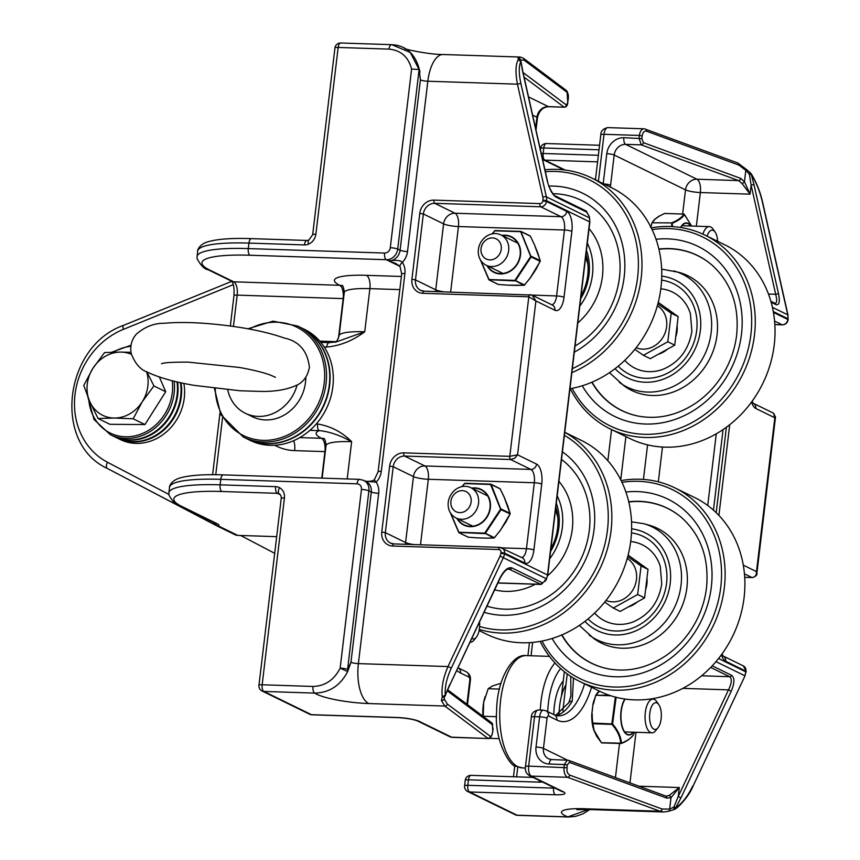 <?xml version="1.0" encoding="UTF-8"?>
<svg xmlns="http://www.w3.org/2000/svg" width="860" height="860" viewBox="0 0 860 860"><rect width="100%" height="100%" fill="white"/><g stroke="black" fill="none" stroke-linecap="round" stroke-linejoin="round"><path stroke-width="1.29" d="M492.457 237.919A11.234 9.912 116.1 0 1 499.241 254.689A11.234 9.912 116.1 0 1 481.75 254.119A11.234 9.912 116.1 0 1 492.457 237.919M495.489 233.587A16.856 14.867 -63.9 0 0 479.02 246.498A16.856 14.867 -63.9 0 0 486.126 265.213A16.856 14.867 -63.9 0 0 506.884 256.602A16.856 14.867 -63.9 0 0 500.928 234.93A16.856 14.867 -63.9 0 0 495.489 233.587M462.325 490.651A11.234 9.912 116.1 0 1 469.108 507.421A11.234 9.912 116.1 0 1 451.618 506.852A11.234 9.912 116.1 0 1 462.325 490.651M465.357 486.319A16.856 14.867 -63.9 0 0 448.888 499.23A16.856 14.867 -63.9 0 0 455.993 517.946A16.856 14.867 -63.9 0 0 476.752 509.335A16.856 14.867 -63.9 0 0 470.796 487.663A16.856 14.867 -63.9 0 0 465.357 486.319M470.226 642.259L469.979 642.248A16.856 7.385 91.9 0 0 470.226 642.259A16.856 7.385 91.9 0 0 474 640.098L476.343 637.196A13.405 5.869 -88.1 0 1 471.796 638.378M479.536 621.963A13.405 5.869 -88.1 0 1 476.343 637.196M555.861 506.959A50.923 44.924 116.1 0 1 557.592 527.986A50.923 44.924 116.1 0 1 550.873 548.744M556.312 503.121A53.621 47.3 116.1 0 1 558.871 527.513A53.621 47.3 116.1 0 1 550.54 551.539M564.751 432.376A107.865 95.159 116.1 0 1 611.041 530.781A107.865 95.159 116.1 0 1 479.289 629.445M564.396 435.353A105.178 92.772 116.1 0 1 607.472 530.147A105.178 92.772 116.1 0 1 479.611 626.51M564.762 432.29L581.274 440.363A107.865 95.159 116.1 0 1 630.821 540.456A107.865 95.159 116.1 0 1 486.523 634.186L479.084 630.552M585.993 254.227A50.923 44.924 116.1 0 1 587.724 275.254A50.923 44.924 116.1 0 1 581.016 296.012M586.455 250.389A53.621 47.3 116.1 0 1 589.003 274.781A53.621 47.3 116.1 0 1 580.683 298.807M544.928 169.775A107.865 95.159 116.1 0 1 591.626 177.955A107.865 95.159 116.1 0 1 641.173 278.049A107.865 95.159 116.1 0 1 571.868 372.66M545.358 171.71A105.178 92.772 116.1 0 1 637.615 277.414A105.178 92.772 116.1 0 1 572.351 368.65M591.626 177.955L611.406 187.63A107.865 95.159 116.1 0 1 660.953 287.724A107.865 95.159 116.1 0 1 569.954 388.731M378.11 471.807L374.487 479.428A5.622 0.914 44 0 0 376.142 482.18A16.856 14.867 -63.9 0 0 381.313 471.312L404.899 273.523A5.622 0.978 -173.2 0 0 401.695 274.017L378.11 471.807A5.622 0.978 6.8 0 1 381.313 471.312M404.899 273.523A16.856 14.867 -63.9 0 0 402.351 262.407A5.622 2.365 145.6 0 0 400.094 266.74L401.695 274.017M365.135 481.138L376.142 482.18A16.856 14.867 -63.9 0 1 378.69 493.296A5.622 0.978 -173.2 0 1 371.262 491.963L350.955 662.286L347.58 669.467A5.622 3.666 26.7 0 1 347.655 671.606L340.162 668.134C334.11 679.991 325.058 686.087 312.997 686.452L262.16 684.775A5.622 2.462 91.9 0 0 263.88 691.44L314.717 693.106A5.622 2.462 -88.1 0 1 312.997 686.452M312.675 234.758A5.622 0.978 6.8 0 1 312.675 234.748A5.622 0.978 6.8 0 1 315.878 234.253L338.152 47.45L389 49.117C400.857 50.245 408.392 56.889 411.596 69.069L419.121 69.488L420.4 79.905L400.094 250.217A5.622 0.978 -173.2 0 0 407.522 251.55A16.856 14.867 -63.9 0 1 402.351 262.407C400.814 260.365 396.267 259.86 388.688 260.881L395.772 263.461L399.932 266.363M368.714 703.544A39.323 6.815 -173.2 0 1 314.717 693.106C329.358 692.741 340.334 685.581 347.655 671.606L350.955 662.286A5.622 0.978 6.8 0 0 358.383 663.608A33.712 14.76 91.9 0 0 368.714 703.544L444.835 706.049A2.247 2.118 -53.1 0 0 447.254 703.996L444.179 698.9A2.247 1.795 160.8 0 1 441.406 700.588L444.835 706.049L487.932 738.364A2.247 2.118 -53.1 0 0 490.34 736.311L447.254 703.996M389 49.117A5.622 2.462 -88.1 0 1 391.558 44.666A5.622 2.462 -88.1 0 1 391.612 44.677M419.766 70.853L410.274 52.46L392.031 44.795M411.596 69.069L390.289 247.734A5.622 4.956 116.1 0 1 384.581 253.055L248.293 248.583L248.938 243.09A5.622 2.462 -88.1 0 1 251.507 238.639L307.031 240.456L308.783 240.123L312.675 234.748L334.948 47.945A5.622 0.978 -173.2 0 1 338.152 47.45A5.622 2.462 91.9 0 1 340.71 43L391.558 44.666C406.447 45.397 415.885 54.341 419.873 71.509L419.949 72.315M284.434 497.972A5.622 0.978 -173.2 0 0 281.231 498.477L258.957 685.28A5.622 0.978 6.8 0 1 262.16 684.775L284.434 497.972C284.8 493.264 283.155 489.824 279.5 487.663A11.234 9.912 -63.9 0 0 275.641 486.652A5.622 2.462 91.9 0 0 277.371 493.317L280.392 494.79M276.673 536.662L237.704 535.382L218.494 525.987A5.622 5.386 -119.3 0 1 214.269 522.762M524.095 77.153L564.031 107.102A2.247 2.118 -53.1 0 0 566.439 105.038L523.041 72.498M535.995 130.064L537.457 117.734C539.112 110.725 542.896 107.048 548.809 106.704A5.622 2.462 -88.1 0 1 548.336 106.586L564.396 107.21C566.288 107.21 567.428 105.651 567.826 102.544L566.439 105.038M523.235 58.136L520.257 57.039L518.053 57.76A2.247 2.107 55 0 1 520.343 60.103L524.03 60.071A2.247 2.118 126.9 0 0 523.235 58.136L566.321 90.45A2.247 2.118 126.9 0 1 567.127 92.385L567.74 102.426M520.956 83.871A2.698 0.849 167.3 0 0 517.44 84.172L542.843 197.123A2.698 0.849 -12.7 0 1 546.358 196.832L520.956 83.871C518.741 73.541 518.698 66.112 520.837 61.587A2.247 1.107 -7.7 0 1 521.085 61.995L519.806 59.845A2.247 1.967 123.6 0 0 518.258 59.641L520.837 61.587L522.74 71.864A2.247 0.71 -12.7 0 1 522.955 72.079L521.085 61.995M522.74 71.864L547.272 180.955A2.247 0.71 -12.7 0 1 547.487 181.18L522.955 72.079M547.272 180.955C549.443 189.211 552.346 194.586 555.979 197.08L586.885 212.194L589.068 216.225A2.247 0.71 -12.7 0 1 589.272 216.44L585.896 210.883L554.99 195.779C555.184 197.445 548.594 188.372 547.487 181.18M589.068 216.225L589.444 217.892A11.234 9.912 116.1 0 1 589.627 221.783L547.519 574.899A11.234 9.912 116.1 0 1 546.412 578.759L545.874 580.511L544.799 580.016M545.638 580.392L542.681 582.951A2.247 1.978 116.1 0 1 540.617 584.305L545.874 580.511L547.734 575.103L589.842 221.987L589.272 216.44M542.681 582.951L511.775 567.837C507.938 566.944 503.992 570.352 499.918 578.092L500.154 578.21C503.401 572.255 506.25 569.169 508.69 568.954L540.617 584.305L497.94 582.908M499.918 578.092L449.898 684.85L500.154 578.21M449.662 684.721L445.286 695.224L449.898 684.85M451.285 668.112L503.326 557.699L500.036 556.14L447.995 666.554L451.285 668.112C446.619 678.336 444.62 687.366 445.286 695.224L442.298 696.643A2.247 1.677 47.6 0 0 444.555 696.75A2.247 1.677 47.6 0 0 444.566 696.74A2.247 1.677 47.6 0 0 444.598 696.707M518.053 57.76L518.258 59.641C515.559 64.446 515.28 72.627 517.44 84.172L427.829 81.227L407.522 251.55M492.705 731.731L492.812 731.634C491.544 736.762 490.092 739.062 488.448 738.536L452.317 737.353A8.428 3.687 -88.1 0 1 451.608 737.17L488.502 738.536M447.684 689.806L491.737 722.841A2.247 2.118 126.9 0 1 492.543 724.787L492.726 731.505C492.189 735.096 491.393 736.697 490.34 736.311M444.416 696.89L444.179 698.9L444.093 697.567L445.609 695.138M378.69 493.296L358.383 663.608L447.995 666.554C443.094 677.992 441.202 688.032 442.298 696.643L441.406 700.577M539.929 203.605A2.698 1.183 91.9 0 0 540.757 206.798A5.622 4.956 -63.9 0 0 546.455 201.476L542.896 200.831A2.924 2.58 116.1 0 1 539.929 203.605L433.924 200.122A13.932 12.287 -63.9 0 0 419.777 213.345L411.918 279.274A13.932 12.287 -63.9 0 0 422.808 293.303L528.814 296.786L535.909 300.968L532.179 295.195L530.276 294.711A2.698 1.183 91.9 0 0 530.05 294.647L530.05 294.647A2.698 1.183 91.9 0 0 528.814 296.786L509.797 456.337A2.698 1.183 91.9 0 0 510.625 459.53L514.742 458.219L517.559 454.811L509.797 456.337L403.781 452.854A13.932 12.287 -63.9 0 0 389.644 466.077L381.775 532.007A13.932 12.287 -63.9 0 0 392.676 546.035L498.682 549.519A2.924 2.58 116.1 0 1 500.971 552.464L504.53 553.098A5.622 4.956 -63.9 0 0 501.95 547.885A5.622 4.956 -63.9 0 0 500.133 547.444A2.698 1.183 91.9 0 0 499.907 547.379A2.698 1.183 91.9 0 0 498.682 549.519M215.828 525.32L208.12 521.225A5.622 2.644 -62.4 0 1 208.088 521.203A5.622 2.644 -62.4 0 1 207.196 519.3M208.088 521.203L107.285 468.421A5.622 2.644 -62.4 0 1 107.285 468.421L216.118 525.481A5.622 5.289 -60.9 0 1 215.957 525.395L215.957 525.395A5.622 5.289 -60.9 0 1 213.57 522.418M216.118 525.481L218.494 525.987A16.856 2.924 -173.2 0 0 217.44 523.869L181.782 506.433A84.269 14.609 6.8 0 1 221.837 491.49L277.371 493.317A5.622 4.956 116.1 0 1 279.177 493.758A5.622 4.956 116.1 0 1 279.242 493.79M234.823 534.63A8.428 7.439 -63.9 0 0 234.984 534.705A8.428 7.439 -63.9 0 0 237.704 535.382M324.198 346.978L326.725 347.064A5.622 2.462 -88.1 0 1 329.283 342.613L320.801 342.334M326.725 347.064C340.248 345.752 352.923 340.657 364.737 331.767L336.529 341.818L329.337 342.624A5.622 2.462 -88.1 0 1 329.444 342.624M309.912 430.333L319.275 430.634A5.622 2.462 -88.1 0 1 317.555 423.98L316.286 423.937M274.791 445.254A56.179 49.557 -63.9 0 0 294.647 450.618L324.929 451.618A11.234 4.923 91.9 0 0 321.489 438.299A56.179 9.739 -173.2 0 1 319.275 430.634C328.971 431.516 339.764 435.181 351.643 441.653C342 432.042 330.638 426.151 317.555 423.98M492.275 233.855L494.844 230.835L520.687 231.684L530.706 256.463L514.882 280.392L489.039 279.543L480.729 260.376M534.361 244.584L537.898 253.238A0.699 0.699 0 0 0 537.887 253.205L540.241 261.031M534.361 244.498A0.699 0.699 0 0 0 534.35 244.476L540.295 260.774A0.699 0.699 0 0 1 540.252 261.268L530.319 277.758M530.351 236.167L534.35 244.476L530.351 236.167A0.699 0.699 0 0 0 530.029 235.855A0.699 0.623 116.1 0 1 530.308 236.156L521.332 231.77A0.699 0.623 -63.9 0 0 520.827 231.415L495.199 230.555A0.699 0.699 0 0 0 494.693 230.802L520.816 231.394L531.147 256.936A0.699 0.623 -63.9 0 0 531.233 256.248L540.198 260.634A0.699 0.623 116.1 0 1 540.123 261.322L531.147 256.936L515.516 280.575L514.882 280.392L523.901 285.284L507.518 285.122M540.209 261.128L535.995 269.32A0.699 0.699 0 0 0 535.995 269.32L530.405 277.769A0.699 0.699 0 0 0 530.405 277.769L524.417 285.058M530.33 277.748L524.514 285.058A0.699 0.699 0 0 1 524.009 285.305L523.901 285.284A0.699 0.623 116.1 0 0 524.492 284.961L515.516 280.575A0.699 0.623 -63.9 0 1 514.925 280.897L488.899 279.704A0.699 0.623 -63.9 0 0 489.404 280.07L498.402 284.466L507.454 285.133A0.699 0.699 0 0 0 507.464 285.133L498.381 284.456A0.699 0.623 116.1 0 1 497.962 284.252M492.21 233.866L494.693 230.802L492.081 233.888M462.132 486.588L464.712 483.567L490.544 484.416L500.563 509.195L484.739 533.125L458.896 532.275L450.586 513.108M507.744 505.938L507.755 505.97A0.699 0.699 0 0 0 507.744 505.938L504.164 497.166L510.098 513.764M505.798 521.945L505.831 522.085A0.699 0.699 0 0 0 505.852 522.052L500.176 530.491M504.229 497.316L500.176 488.888A0.699 0.699 0 0 0 499.896 488.587A0.699 0.623 116.1 0 1 500.176 488.888L491.2 484.502A0.699 0.623 -63.9 0 0 490.694 484.148L465.056 483.288A0.699 0.699 0 0 0 464.561 483.535L491.2 484.502L501.014 509.668A0.699 0.623 -63.9 0 0 501.09 508.98L510.066 513.366A0.699 0.623 116.1 0 1 509.98 514.054L500.251 530.534A0.699 0.699 0 0 0 500.273 530.502L494.285 537.79M510.077 513.861L501.014 509.668L485.384 533.308L484.739 533.125L493.769 538.016L486.405 538.156A0.699 0.699 0 0 0 486.427 538.156L477.386 537.855M500.187 530.48L494.382 537.79A0.699 0.699 0 0 1 493.877 538.038L493.769 538.016A0.699 0.623 116.1 0 0 494.349 537.693L485.384 533.308A0.699 0.623 -63.9 0 1 484.793 533.63L458.767 532.437A0.699 0.623 -63.9 0 0 459.272 532.802L468.259 537.199L477.311 537.865A0.699 0.699 0 0 0 477.321 537.865L468.238 537.188A0.699 0.623 116.1 0 1 467.829 536.984M462.067 486.599L464.561 483.535L461.938 486.62M628.208 606.977A25.284 22.306 -63.9 0 0 637.378 601.892M645.58 589.724A25.284 22.306 -63.9 0 0 646.967 578.06M639.765 563.45A25.284 22.306 -63.9 0 0 636.336 561M628.122 555.119L648.01 569.341L644.602 597.883A29.197 25.746 116.1 0 1 644.602 597.893L620.189 611.417L613.255 608.031L620.189 611.417M648.01 569.341L641.076 565.945L648.01 569.341M604.698 602.118L613.255 608.031L637.668 594.496L644.602 597.893M644.602 597.883L637.668 594.496L641.076 565.955L627.736 556.624M627.22 558.505A23.575 20.79 116.1 0 1 635.271 584.789A23.575 20.79 116.1 0 1 612.535 601.86A23.575 20.79 116.1 0 1 606.01 600.474M658.341 354.245A25.284 22.306 -63.9 0 0 667.521 349.16M675.713 336.991A25.284 22.306 -63.9 0 0 677.11 325.327M669.897 310.718A25.284 22.306 -63.9 0 0 666.478 308.267M658.255 302.387L678.142 316.609L674.745 345.15A29.197 25.746 116.1 0 1 674.745 345.161L650.321 358.685L643.387 355.298L650.321 358.685M678.142 316.609L671.208 313.212L678.142 316.609M634.841 349.386L643.387 355.298L667.812 341.764L674.745 345.161M674.745 345.15L667.812 341.764L671.208 313.223L657.868 303.892M657.362 305.773A23.575 20.79 116.1 0 1 665.404 332.057A23.575 20.79 116.1 0 1 642.678 349.128A23.575 20.79 116.1 0 1 636.142 347.741M565.934 684.796A36.496 15.985 91.9 0 0 559.086 713.843M563.257 680.97A36.496 15.985 91.9 0 0 553.818 714.617M658.782 704.576L656.632 701.524A16.856 7.385 91.9 0 0 652.998 699.126A16.856 7.385 91.9 0 0 645.064 715.724A16.856 7.385 91.9 0 0 651.891 732.817A16.856 7.385 91.9 0 0 655.675 730.656L658.018 727.754A13.405 5.869 -88.1 0 1 650.676 724.539A13.405 5.869 -88.1 0 1 651.246 707.296A13.405 5.869 -88.1 0 1 658.782 704.576A13.405 5.869 -88.1 0 1 661.286 713.574A13.405 5.869 -88.1 0 1 658.018 727.754M500.971 683.291L492.511 685.936L488.19 688.709L483.675 702.416A25.284 11.072 -88.1 0 1 485.018 696.901A25.284 11.072 -88.1 0 1 485.083 696.707M482.954 716.262A25.284 11.072 -88.1 0 1 483.675 702.416L483.234 716.466M490.544 737.729L490.985 738.375L499.155 738.643M499.434 689.086L488.19 688.709M496.607 716.692L483.234 716.251M707.092 236.156A13.405 5.869 -88.1 0 1 715.122 232.071L712.972 229.029A16.856 7.385 91.9 0 0 709.339 226.621A16.856 7.385 91.9 0 0 702.889 234.135M715.122 232.071A13.405 5.869 -88.1 0 1 717.627 241.079A13.405 5.869 -88.1 0 1 717.649 241.316M570.309 388.677A107.865 95.159 -63.9 0 0 610.159 428.904L629.939 438.579A107.865 95.159 -63.9 0 0 774.236 344.849A107.865 95.159 -63.9 0 0 724.69 244.756L704.91 235.092A107.865 95.159 -63.9 0 0 651.257 227.857M610.159 428.904A107.865 95.159 -63.9 0 0 754.457 335.174A107.865 95.159 -63.9 0 0 704.91 235.092M572.169 388.322A105.178 92.772 -63.9 0 0 673.348 430.387A105.178 92.772 -63.9 0 0 750.887 334.54A105.178 92.772 -63.9 0 0 652.095 229.609M624.768 360.351A42.43 37.431 -63.9 0 0 635.153 368.284A42.43 37.431 -63.9 0 0 663.296 369.176C679.303 362.221 688.828 349.579 691.881 331.25L690.419 313.707A42.43 37.431 -63.9 0 0 672.423 292.045A42.43 37.431 -63.9 0 0 660.824 288.81M540.166 641.409A107.865 95.159 -63.9 0 0 580.016 681.636L599.796 691.311A107.865 95.159 -63.9 0 0 744.093 597.582A107.865 95.159 -63.9 0 0 694.547 497.488L674.767 487.824A107.865 95.159 -63.9 0 0 621.124 480.589M580.016 681.636A107.865 95.159 -63.9 0 0 724.313 587.907A107.865 95.159 -63.9 0 0 674.767 487.824M542.037 641.055A105.178 92.772 -63.9 0 0 643.216 683.12A105.178 92.772 -63.9 0 0 720.755 587.272A105.178 92.772 -63.9 0 0 621.963 482.342M594.625 613.083A42.43 37.431 -63.9 0 0 605.021 621.017A42.43 37.431 -63.9 0 0 633.164 621.909C649.16 614.954 658.696 602.312 661.749 583.983L660.276 566.439A42.43 37.431 -63.9 0 0 642.291 544.778A42.43 37.431 -63.9 0 0 630.681 541.542M568.438 817A5.622 2.462 -88.1 0 1 568.385 817A5.622 2.462 -88.1 0 1 567.912 816.882L517.064 815.205A5.622 2.462 91.9 0 0 517.537 815.334L568.385 817L575.695 816.333L582.94 813.861L589.809 809.561M588.229 809.507L567.912 816.882A39.323 6.815 -173.2 0 1 583.865 808.733A33.712 14.76 91.9 0 0 586.692 809.453L663.726 811.98M555.001 788.147A11.234 1.946 6.8 0 1 553.614 788.125L467.797 785.309A5.622 2.462 91.9 0 0 469.517 791.963A5.622 4.956 116.1 0 1 467.711 791.522L515.258 814.764A5.622 4.956 116.1 0 0 517.064 815.205L469.517 791.963L555.334 794.78A16.856 2.924 -173.2 0 0 563.354 791.791L531.254 776.107A8.428 3.687 -88.1 0 1 528.674 766.12L534.565 716.67L539.618 716.832A5.622 0.978 6.8 0 1 547.046 718.164A2.806 1.225 -88.1 0 1 548.562 716.004A5.622 4.956 -63.9 0 0 545.992 710.79L543.456 710.156A8.428 3.687 91.9 0 0 539.618 716.832L536.016 747.05A16.856 14.867 -63.9 0 0 549.196 764.035A5.622 2.462 -88.1 0 1 551.755 759.584L567.912 760.218A2.247 1.784 110.2 0 1 568.428 760.304L568.428 760.304A2.247 1.784 110.2 0 1 569.481 762.401L666.769 798.123A2.247 1.784 -69.8 0 0 665.715 796.027L568.428 760.304L567.342 760.089L564.364 764.529L567.149 764.981L569.481 762.401M666.769 798.123L671.004 797.704A2.247 1.742 -120.1 0 0 668.908 795.597L665.93 796.124M673.735 809.625L675.68 807.852L674.089 806.648L673.627 809.744L668.532 811.259A2.247 1.795 -108.8 0 0 669.639 809.12L671.004 797.704L679.303 787.534L668.908 795.597M549.196 764.035L564.364 764.529L564.042 767.281C563.719 772.387 564.891 775.72 567.568 777.3A2.247 1.784 -69.8 0 0 569.664 775.086L567.88 773.462L566.976 771.151L567.149 764.981M566.815 767.733L528.674 766.12A5.622 0.978 -173.2 0 0 525.471 766.615C524.783 770.474 526.105 773.484 529.448 775.655A5.622 4.956 116.1 0 0 531.254 776.107L567.568 777.3L659.996 811.227A2.247 1.784 -69.8 0 0 662.082 809.013L569.664 775.086M583.865 808.733L659.996 811.227L663.748 811.98L668.532 811.259M721.443 654.75A16.856 7.385 91.9 0 0 725.679 661.211L746.179 671.348L743.352 665.898A5.622 4.956 116.1 0 1 745.932 671.112L745.007 675.853L692.966 786.266C688.795 796.844 677.293 808.54 674.681 809.303L673.606 809.744M692.687 786.126C687.774 796.22 682.109 803.466 675.68 807.852L680.98 797.811L678.228 796.51L674.089 806.648M680.98 797.811L731.236 691.171L728.495 689.87L678.228 796.51L679.303 787.534L638.991 786.212M731.236 691.171C734.623 683.098 734.762 677.82 731.677 675.347A2.247 1.978 116.1 0 1 729.624 676.702C732.15 678.766 731.774 683.163 728.495 689.87L682.851 688.365M771.14 302.258L775.892 304.58C779.171 305.472 780.063 301.957 778.59 294.034A2.247 0.71 167.3 0 0 775.666 294.281C777.171 299.936 776.967 302.957 775.053 303.344L775.021 303.344M778.59 294.034L754.059 184.943A2.247 0.71 167.3 0 0 751.124 185.19L775.666 294.281L768.464 294.055M754.059 184.943L751.231 174.214L749.458 174.558L751.124 185.19L750.06 194.166L744.448 181.729L740.664 178.375L643.387 142.652L641.829 138.643L642.162 135.901C642.807 132.322 644.247 130.742 646.451 131.171L738.869 165.099L745.813 170.323A2.247 1.483 -39.5 0 0 745.717 168.904A2.247 1.483 -39.5 0 0 745.706 168.893L749.748 172.236L749.458 174.558M751.006 173.44C756.295 181.944 760.154 191.522 762.605 202.143L762.605 202.143A2.698 0.849 167.3 0 0 762.358 201.885C759.896 191.436 756.187 182.213 751.231 174.214L749.748 172.236M673.52 807.217L669.639 809.12L662.082 809.013M737.299 162.916A2.247 1.784 110.2 0 1 737.816 163.002L737.816 163.002A2.247 1.784 110.2 0 1 738.869 165.099M745.717 168.904L737.816 163.002L644.882 128.978A2.247 1.784 110.2 0 1 645.398 129.075L645.398 129.075A2.247 1.784 110.2 0 1 646.451 131.171M598.409 181.277L604.01 134.289A8.428 3.687 -88.1 0 1 607.859 127.613L643.989 128.796C641.592 129.032 640.055 131.247 639.378 135.45L642.162 135.901M595.442 179.826L600.817 134.784A5.622 0.978 6.8 0 1 604.01 134.289L639.378 135.45L639.055 138.191L641.291 144.867A2.247 1.784 -69.8 0 0 643.387 142.652M696.353 226.201L700.362 192.532A11.234 4.923 91.9 0 0 696.922 179.224L625.596 144.351L641.291 144.867L738.579 180.589A2.247 1.784 -69.8 0 0 740.664 178.375M610.697 187.276A2.817 1.236 -88.1 0 1 610.589 185.222L614.191 155.015L685.517 189.877A11.234 9.912 116.1 0 1 696.922 179.224L738.579 180.589L741.911 183.395A2.247 1.344 -32.4 0 0 744.448 181.729L745.813 170.323L749.038 173.849M741.911 183.395L750.06 194.166L700.362 192.532A11.234 1.946 6.8 0 1 685.517 189.877L682.636 214.022M756.864 573.384L756.488 571.61C756.531 575.297 755.048 577.275 752.016 577.544A2.698 1.183 91.9 0 0 752.242 577.597L752.242 577.597A2.698 1.183 91.9 0 0 752.543 577.522M751.575 402.018A16.856 7.385 91.9 0 0 755.811 408.478A5.622 4.956 116.1 0 0 753.382 403.34L773.548 413.198L774.828 417.777L775.516 416.917M564.02 674.627L561.44 696.224M555.893 715.477A67.413 29.53 91.9 0 0 572.222 701.169A5.622 3.913 -149.9 0 0 568.772 702.749L555.625 715.402M572.222 701.169L573.491 678.078M570.739 676.347L570.933 695.74L568.804 702.856M274.695 553.313L240.628 535.479M633.648 734.279A0.699 0.656 27.5 0 1 633.616 734.343A0.699 0.699 0 0 0 633.648 734.279L634.4 732.236L633.648 734.279C632.175 737.385 628.101 740.363 621.436 743.191C621.049 736.913 618.093 730.505 612.567 723.97L616.115 697.288M593.12 727.872A25.467 11.148 -88.1 0 1 593.077 727.7A25.467 11.148 -88.1 0 1 591.777 714.198L592.981 704.168A25.467 11.148 -88.1 0 1 593.98 700.373A25.467 11.148 -88.1 0 1 594.077 700.062M596.754 736.396L601.291 742.524L596.722 736.321A0.699 0.699 0 0 0 596.754 736.396L596.722 736.009M620.802 743.481L601.85 742.9A0.699 0.699 0 0 1 601.333 742.653L593.583 729.527M633.616 734.343L633.616 734.343C630.713 738.557 626.574 741.6 621.21 743.47A0.699 0.699 0 0 1 620.899 743.524L601.656 742.717L621.436 743.191A0.699 0.537 175.8 0 1 620.705 743.352C620.383 737.106 617.469 730.774 611.954 724.367L592.905 723.744L594.013 729.796L592.422 723.314L592.185 714.069L592.422 723.314A0.699 0.537 175.8 0 0 592.905 723.744L592.82 723.077L612.567 723.97L611.879 723.701L615.351 697.084M596.711 736.321L593.593 729.57A0.699 0.699 0 0 1 593.561 729.484L591.777 714.198A0.699 0.699 0 0 1 591.788 714.133L592.959 704.243A0.699 0.699 0 0 1 592.97 704.179L595.776 695.181A0.699 0.656 27.5 0 1 595.808 695.116A0.699 0.699 0 0 0 595.776 695.181L593.368 704.179L595.776 695.181L598.001 692.225A0.699 0.634 45.6 0 1 598.119 692.042L598.119 692.042A0.699 0.634 45.6 0 1 598.538 691.881A0.699 0.602 -126.1 0 0 598.162 692.01M599.399 691.107L598.195 691.977A0.699 0.699 0 0 0 598.119 692.042L595.808 695.116A0.699 0.656 27.5 0 1 596.356 694.772L599.517 691.171M672.563 226.621L672.176 223.342C678.841 220.407 682.915 217.429 684.399 214.43L691.633 226.04L684.205 214.237M650.87 227.094L652.041 222.686L654.256 219.719A0.699 0.634 45.6 0 1 654.374 219.547L654.374 219.547A0.699 0.634 45.6 0 1 654.793 219.375A0.699 0.602 -126.1 0 0 654.46 219.483A0.699 0.699 0 0 0 654.374 219.547M652.073 222.611A0.699 0.699 0 0 0 652.041 222.686L652.041 222.686A0.699 0.656 27.5 0 1 652.063 222.611A0.699 0.656 27.5 0 1 652.073 222.611A0.699 0.656 27.5 0 1 652.611 222.267L654.793 219.375L659.082 216.247A0.699 0.602 -126.1 0 0 658.749 216.344A0.699 0.559 -120.1 0 1 658.814 216.301L658.814 216.301A0.699 0.699 0 0 0 658.749 216.344L654.46 219.483M683.947 214.108L664.78 213.43A0.699 0.699 0 0 0 664.479 213.495L659.082 216.247A0.699 0.559 -120.1 0 0 658.814 216.301L664.318 213.624M650.45 227.169L650.633 226.621M671.832 226.578L671.66 222.891L652.396 222.794L671.66 222.891C678.282 220.042 682.303 217.107 683.732 214.097A0.699 0.656 27.5 0 1 684.399 214.43L684.345 214.312A0.699 0.699 0 0 0 683.829 214.054L664.877 213.474M146.845 371.81L153.918 385.946L142.266 401.749L133.16 418.788L114.348 418.035A33.712 29.735 -63.9 0 0 142.266 401.749A33.712 29.735 -63.9 0 0 146.576 371.671M98.083 418.53L89.655 401.351A33.712 29.735 -63.9 0 0 114.348 418.035L98.083 418.53L109.886 424.302L144.953 424.56L133.16 418.788M83.775 385.42L92.88 368.37A33.712 29.735 -63.9 0 0 89.655 401.351L83.775 385.42M131.386 354.32A33.712 29.735 -63.9 0 0 120.798 352.084L130.989 352.353M104.544 352.568L120.798 352.084A33.712 29.735 -63.9 0 0 92.88 368.37L104.544 352.568M159.358 376.992L165.722 391.719L153.918 385.946M165.722 391.719L144.953 424.56M258.344 391.343L240.112 390.773L194.199 385.377C174.494 381.99 159.068 377.658 147.92 372.358C140.481 369.875 134.891 363.511 131.15 353.267C129.935 345.87 131.677 339.485 136.374 334.11C144.867 326.779 154.166 323.156 164.249 323.263C180.729 321.801 200.756 322.468 224.32 325.263C248.615 328.219 268.567 332.465 284.176 338.002C299.119 341.194 307.525 350.966 309.406 367.327C307.783 375.691 303.881 381.496 297.689 384.753C287.466 389.731 274.351 391.934 258.344 391.343M297.065 385.108A39.549 34.895 116.1 0 1 245.358 413.284A39.549 34.895 116.1 0 1 227.739 389.827M305.784 377.239A39.549 34.895 116.1 0 1 252.582 416.81L245.358 413.284M183.846 383.399A47.752 42.129 116.1 0 1 135.783 443.384A47.752 42.129 116.1 0 1 120.379 439.578L117.401 438.127A47.752 42.129 -63.9 0 0 132.805 441.933A47.752 42.129 -63.9 0 0 181.019 382.797M180.45 382.678A47.752 42.129 116.1 0 1 132.214 441.642A47.752 42.129 116.1 0 1 116.809 437.837L113.832 436.385A47.752 42.129 -63.9 0 0 129.237 440.18A47.752 42.129 -63.9 0 0 177.601 382.034M177.031 381.904A47.752 42.129 116.1 0 1 128.645 439.89A47.752 42.129 116.1 0 1 113.24 436.095L110.273 434.644A47.752 42.129 -63.9 0 0 125.678 438.439A47.752 42.129 -63.9 0 0 174.161 381.216M301.258 327.789L304.462 329.358A61.802 54.513 116.1 0 1 330.519 397.997A61.802 54.513 116.1 0 1 270.115 445.319A61.802 54.513 116.1 0 1 250.185 440.406L246.97 438.837A61.802 54.513 -63.9 0 0 266.901 443.749A61.802 54.513 -63.9 0 0 327.305 396.428A61.802 54.513 -63.9 0 0 301.258 327.789L301.075 327.703M297.689 326.048L300.903 327.617A61.802 54.513 116.1 0 1 326.95 396.256A61.802 54.513 116.1 0 1 266.546 443.577A61.802 54.513 116.1 0 1 246.616 438.654L243.401 437.095A61.802 54.513 -63.9 0 0 263.343 442.008A61.802 54.513 -63.9 0 0 323.747 394.686A61.802 54.513 -63.9 0 0 297.689 326.048L273.061 321.156L247.949 328.8M558.914 481.363A65.597 57.867 116.1 0 1 572.276 529.158A65.597 57.867 116.1 0 1 547.648 575.716M557.183 495.833A57.448 50.675 116.1 0 1 562.311 527.621A57.448 50.675 116.1 0 1 549.669 558.828M561.526 459.444A83.194 73.39 116.1 0 1 589.315 530.276A83.194 73.39 116.1 0 1 486.986 606.149M535.275 584.241A65.597 57.867 116.1 0 1 494.672 589.853M562.429 451.833A90.214 79.582 116.1 0 1 594.034 529.706A90.214 79.582 116.1 0 1 484.094 612.298M557.172 512.474A47.644 42.022 -63.9 0 0 555.678 508.432M555.549 509.593A46.741 41.237 116.1 0 1 557.731 516.527M589.046 228.631A65.597 57.867 116.1 0 1 602.419 276.425A65.597 57.867 116.1 0 1 577.802 322.962M587.326 243.1A57.448 50.675 116.1 0 1 592.443 274.888A57.448 50.675 116.1 0 1 579.812 306.096M552.851 193.694A83.194 73.39 116.1 0 1 619.458 277.543A83.194 73.39 116.1 0 1 575.05 345.989M548.938 186.082A90.214 79.582 116.1 0 1 624.177 276.974A90.214 79.582 116.1 0 1 574.319 352.17M587.316 259.741A47.644 42.022 -63.9 0 0 585.821 255.7M585.682 256.861A46.741 41.237 116.1 0 1 587.864 263.794M363.726 480.375L366.102 481.535A11.234 9.912 116.1 0 1 371.262 491.963L368.886 490.802A11.234 9.912 -63.9 0 0 363.726 480.375L359.63 479.364L223.331 474.881C202.433 474.172 187.351 475.408 178.063 478.601C170.022 481.718 169.054 487.663 169.549 487.287A89.892 15.587 6.8 0 1 220.773 479.342A5.622 2.462 -88.1 0 1 223.331 474.881M279.5 487.663A5.622 2.644 117.7 0 0 279.263 493.801A5.622 2.644 117.7 0 0 279.296 493.812C280.769 494.801 281.424 496.349 281.231 498.477M262.063 690.988A5.622 4.956 -63.9 0 0 263.88 691.44L311.427 714.682A5.622 2.462 91.9 0 0 311.9 714.8L397.718 717.616A5.622 2.462 -88.1 0 1 397.245 717.498L311.427 714.682A5.622 4.956 -63.9 0 1 309.611 714.23L262.063 690.988A5.622 5.622 0 0 1 258.957 685.28M347.58 669.467A5.622 0.978 -173.2 0 0 340.162 668.134L361.458 489.469A5.622 0.978 6.8 0 1 368.886 490.802L347.58 669.467M419.519 721.476A5.622 4.956 -63.9 0 1 417.713 721.035L449.801 736.719A5.622 4.956 -63.9 0 0 451.608 737.17L419.519 721.476A16.856 2.924 -173.2 0 0 397.245 717.498M308.783 240.123A5.622 1.881 67.8 0 0 308.536 244.165C312.675 242.251 315.125 238.951 315.878 234.253M390.289 247.734A5.622 0.978 6.8 0 1 397.718 249.056L419.121 69.488M384.581 253.055A5.622 2.462 91.9 0 0 386.312 259.709A11.234 9.912 -63.9 0 0 397.718 249.056L400.094 250.217A11.234 9.912 116.1 0 1 388.688 260.881L399.75 266.288M230.34 326.026L233.963 295.614A5.622 0.978 6.8 0 1 237.166 295.12A11.234 4.923 91.9 0 0 233.726 281.811A5.622 4.956 -63.9 0 1 231.91 281.36L208.142 269.739C204.669 269.395 200.993 265.729 197.101 258.752L197.069 256.538A89.892 15.587 -173.2 0 1 248.293 248.583A5.622 2.462 91.9 0 0 250.013 255.237L386.312 259.709L388.688 260.881M208.142 269.739A5.622 4.956 -63.9 0 0 209.947 270.19A84.269 14.609 6.8 0 1 250.013 255.237M233.436 326.456L237.166 295.12L343.172 298.603A11.234 4.923 91.9 0 0 339.732 285.294L233.726 281.811L209.947 270.19M215.752 474.72L222.547 417.756M275.641 486.652L220.117 484.836L220.773 479.342L357.072 483.815A5.622 2.462 -88.1 0 1 359.63 479.364M357.072 483.815A5.622 4.956 116.1 0 1 361.458 489.469M307.031 240.456A5.622 2.462 91.9 0 0 304.472 244.917A11.234 9.912 -63.9 0 0 308.536 244.165M197.069 256.538L197.725 251.045A89.892 15.587 6.8 0 1 248.938 243.09L304.472 244.917M221.837 491.49A5.622 2.462 -88.1 0 1 220.117 484.836A89.892 15.587 -173.2 0 0 168.893 492.791L169.549 487.287M567.707 102.652L568.073 99.685M568.041 99.9L568.148 99.803C568.75 95.836 568.148 92.719 566.321 90.45M524.03 60.071L567.127 92.385M555.979 197.08A2.247 1.978 -63.9 0 0 554.99 195.779M586.885 212.194A2.247 1.978 -63.9 0 0 585.896 210.883M420.497 544.778L428.312 479.267L534.318 482.75A11.234 4.923 -88.1 0 0 530.878 469.431L424.862 465.959L404.608 456.058L510.625 459.53L530.878 469.431A5.622 4.956 -63.9 0 0 536.575 464.11L517.559 454.811L535.909 300.968L554.926 310.267A16.856 7.385 91.9 0 0 564.02 297.27L571.879 231.34A16.856 7.385 91.9 0 0 566.718 211.377L546.455 201.476L546.552 200.724A11.234 9.912 -63.9 0 0 546.358 196.832L589.444 217.892A2.247 0.71 -12.7 0 1 589.648 218.107M542.843 197.123A8.536 7.536 116.1 0 1 542.982 200.09L546.552 200.724L589.842 221.987M546.648 578.877L503.326 557.699A11.234 9.912 -63.9 0 0 504.444 553.84L547.734 575.103M511.775 567.837A2.247 1.978 116.1 0 1 509.711 569.202L507.808 569.137M493.027 728.99L492.726 731.505M491.737 722.841L493.06 728.764M447.264 690.827L492.543 724.787M554.926 310.267A5.622 4.956 -63.9 0 0 552.346 305.053L532.179 295.195M564.02 297.27A5.622 0.978 -173.2 0 0 556.592 295.947A11.234 4.923 -88.1 0 1 551.873 304.827M571.879 231.34A5.622 0.978 -173.2 0 0 564.461 230.018L556.592 295.947L424.034 291.175A2.698 1.183 -88.1 0 1 424.26 291.228M566.718 211.377A5.622 4.956 116.1 0 1 561.01 216.698A11.234 4.923 -88.1 0 1 564.461 230.018L458.444 226.535A11.234 1.946 6.8 0 1 443.599 223.879L435.73 289.809A11.234 1.946 -173.2 0 0 443.652 291.809M433.924 200.122A2.698 1.183 91.9 0 0 434.752 203.325L540.757 206.798L561.01 216.698L455.004 213.226A11.234 4.923 -88.1 0 1 458.444 226.535L450.64 292.045M394.127 543.961A2.698 1.183 91.9 0 0 393.901 543.907L499.907 547.379L522.203 557.785A5.622 4.956 116.1 0 1 524.783 562.999A16.856 7.385 91.9 0 0 533.888 550.002A5.622 0.978 6.8 0 0 526.46 548.68L534.318 482.75A5.622 0.978 6.8 0 1 541.746 484.072A16.856 7.385 91.9 0 0 536.575 464.11M533.888 550.002L541.746 484.072M501.917 547.874L526.46 548.68A11.234 4.923 -88.1 0 1 521.74 557.559M500.971 552.464L500.875 553.206L504.444 553.84L504.53 553.098L524.783 562.999M393.697 543.939A11.234 9.912 116.1 0 1 390.504 543.068L393.901 543.907A2.698 1.183 91.9 0 0 392.676 546.035M390.504 543.068A11.234 9.912 116.1 0 1 385.344 532.641L393.203 466.711L413.456 476.612A11.234 9.912 -63.9 0 1 424.862 465.959A11.234 4.923 -88.1 0 1 428.312 479.267A11.234 1.946 6.8 0 1 413.456 476.612L405.597 542.542L385.344 532.641L381.775 532.007M389.644 466.077L393.203 466.711A11.234 9.912 116.1 0 1 404.608 456.058A2.698 1.183 -88.1 0 1 403.781 452.854M500.875 553.206A8.536 7.536 116.1 0 1 500.036 556.14M413.52 544.541A11.234 1.946 -173.2 0 1 405.597 542.542A11.234 9.912 -63.9 0 0 405.522 544.283M542.982 200.09L542.896 200.831M419.777 213.345L423.346 213.979A11.234 9.912 116.1 0 1 434.752 203.325L455.004 213.226A11.234 9.912 -63.9 0 0 443.599 223.879L423.346 213.979L415.477 279.909L411.918 279.274M422.808 293.303A2.698 1.183 -88.1 0 1 424.034 291.175L420.637 290.336A11.234 9.912 116.1 0 1 415.477 279.909L435.73 289.809A11.234 9.912 -63.9 0 0 435.654 291.551M423.829 291.207A11.234 9.912 116.1 0 1 420.637 290.336M520.236 57.039L443.201 54.513A33.712 14.76 91.9 0 0 427.829 81.227A5.622 0.978 -173.2 0 1 420.4 79.905M168.861 494.403L107.511 462.271A5.622 2.644 -62.4 0 0 107.285 468.421C52.374 443.405 64.038 346.01 123.614 325.338A5.622 1.881 67.9 0 0 123.356 329.38L233.307 284.66M107.511 462.271A73.809 65.113 116.1 0 1 75.024 394.504A73.809 65.113 116.1 0 1 123.356 329.38M217.44 523.869A5.622 4.956 116.1 0 1 215.624 523.428L215.752 523.482M168.893 492.791L168.936 495.005C172.817 501.982 176.494 505.648 179.966 505.992A5.622 4.956 -63.9 0 0 181.782 506.433M466.346 671.853A5.622 4.956 116.1 0 1 468.915 677.067A2.817 1.236 -88.1 0 1 469.775 680.4A5.622 0.978 6.8 0 1 470.312 680.894C470.99 676.971 469.657 673.95 466.335 671.853L458.014 667.779A5.622 4.956 116.1 0 1 460.594 672.993L468.915 677.067M469.775 680.4L466.937 704.243M456.681 670.456A73.035 31.981 91.9 0 0 460.594 672.993M537.457 117.734A5.622 0.978 -173.2 0 0 536.93 117.239L535.608 128.344M528.534 96.9L548.336 106.586A11.234 9.912 -63.9 0 0 536.93 117.239L532.63 115.143M341.871 285.348L341.871 285.348C342.989 285.423 343.796 287.842 344.269 292.615A44.946 7.794 6.8 0 1 369.886 288.637L364.737 331.767A44.946 7.794 -173.2 0 0 339.13 335.744C337.55 340.259 336.206 342.42 335.088 342.237M347.193 478.956L351.643 441.653A44.946 7.794 6.8 0 0 326.026 445.62L322.156 478.128M401.405 276.469L366.435 275.329A11.234 4.923 91.9 0 1 369.886 288.637L399.835 289.616M366.435 275.329A56.179 9.739 -173.2 0 0 339.732 285.294A11.234 9.912 116.1 0 1 342.28 285.746M338.442 338.335L343.172 298.603A11.234 1.946 -173.2 0 0 343.559 298.613M294.647 450.618A11.234 4.923 91.9 0 0 293.701 440.675M324.037 438.75A11.234 9.912 116.1 0 0 321.489 438.299L299.807 437.589M335.97 341.656L319.78 341.13M321.769 478.117L324.929 451.618A11.234 1.946 -173.2 0 0 325.317 451.629M486.996 265.643A19.823 17.49 -63.9 0 0 506.078 273.136A19.823 17.49 -63.9 0 0 520.494 255.13A19.823 17.49 -63.9 0 0 501.81 235.361M502.304 235.608A19.479 17.178 116.1 0 1 520.139 255.097A19.479 17.178 116.1 0 1 506.239 272.706A19.479 17.178 116.1 0 1 487.502 265.89M529.803 235.801A0.699 0.623 116.1 0 1 530.029 235.855L521.063 231.469A0.699 0.699 0 0 0 520.816 231.394M524.245 285.197L516.559 285.423A0.699 0.699 0 0 0 516.559 285.423L507.464 285.133M480.428 259.892L488.899 279.704M456.864 518.376A19.823 17.49 -63.9 0 0 475.945 525.869A19.823 17.49 -63.9 0 0 490.361 507.862A19.823 17.49 -63.9 0 0 471.667 488.093M472.172 488.34A19.479 17.178 116.1 0 1 490.006 507.83A19.479 17.178 116.1 0 1 476.107 525.438A19.479 17.178 116.1 0 1 457.369 518.623M499.671 488.534A0.699 0.623 116.1 0 1 499.896 488.587L490.92 484.202A0.699 0.699 0 0 0 490.673 484.126M494.102 537.93L486.427 538.156M450.285 512.625L458.767 532.437M526.245 655.61C512.205 653.224 496.521 680.529 496.639 711.295C493.78 741.761 511.453 768.023 516.043 766.26L522.558 767.915A56.179 24.607 -88.1 0 1 517.849 766.712A56.179 24.607 -88.1 0 1 500.101 705.522A56.179 24.607 -88.1 0 1 526.245 655.61L549.433 656.374M547.734 711.65A50.568 22.145 -88.1 0 1 560.666 668.575M554.99 662.995A56.179 24.607 91.9 0 0 540.284 710.048M591.841 382.248A86.301 76.121 -63.9 0 0 638.367 416.111C658.018 419.691 677.078 415.401 695.546 403.265C708.135 394.643 718.207 383.345 725.754 369.392C731.559 358.491 735.192 347.021 736.654 334.981C739.342 305.934 731.172 282.671 712.144 265.213A86.301 76.121 -63.9 0 0 658.867 249.034M582.274 385.764A94.686 83.528 -63.9 0 0 673.38 419.981A94.686 83.528 -63.9 0 0 741.471 334.228A94.686 83.528 -63.9 0 0 656.04 239.295M592.088 382.152A86.215 76.045 -63.9 0 0 638.529 416.143M609.461 372.681L623.693 385.581A63.866 56.341 -63.9 0 0 681.421 388.333A63.866 56.341 -63.9 0 0 717.046 334.916A63.866 56.341 -63.9 0 0 679.024 272.383L661.652 269.105M712.263 265.31A86.215 76.045 -63.9 0 0 658.932 249.282M619.318 382.324A62.844 55.438 -63.9 0 0 676.121 385.022A62.844 55.438 -63.9 0 0 711.177 332.465A62.844 55.438 -63.9 0 0 673.778 270.932M615.061 368.671A54.427 48.009 -63.9 0 0 666.296 377.959A54.427 48.009 -63.9 0 0 700.352 330.627A54.427 48.009 -63.9 0 0 661.749 276.103M618.211 366.166A50.364 44.43 -63.9 0 0 665.5 374.175A50.364 44.43 -63.9 0 0 696.697 330.509A50.364 44.43 -63.9 0 0 661.609 280.134M561.709 634.981A86.301 76.121 -63.9 0 0 608.235 668.843C627.875 672.423 646.935 668.134 665.404 655.997C677.992 647.376 688.064 636.077 695.622 622.124C701.427 611.224 705.049 599.753 706.511 587.713C709.21 558.667 701.04 535.404 682.001 517.946A86.301 76.121 -63.9 0 0 628.735 501.767M552.141 638.496A94.686 83.528 -63.9 0 0 643.248 672.713A94.686 83.528 -63.9 0 0 711.327 586.961A94.686 83.528 -63.9 0 0 625.897 492.027M561.956 634.884A86.215 76.045 -63.9 0 0 608.385 668.876M579.328 625.413L593.561 638.313A63.866 56.341 -63.9 0 0 651.278 641.066A63.866 56.341 -63.9 0 0 686.904 587.649A63.866 56.341 -63.9 0 0 648.891 525.116M682.12 518.042A86.215 76.045 -63.9 0 0 628.789 502.014M589.186 635.056A62.844 55.438 -63.9 0 0 645.989 637.755A62.844 55.438 -63.9 0 0 681.034 585.198A62.844 55.438 -63.9 0 0 643.635 523.665L648.902 525.116M584.929 621.404A54.427 48.009 -63.9 0 0 636.163 630.692A54.427 48.009 -63.9 0 0 670.209 583.359A54.427 48.009 -63.9 0 0 631.616 528.836M588.079 618.899A50.364 44.43 -63.9 0 0 635.357 626.908A50.364 44.43 -63.9 0 0 666.564 583.241A50.364 44.43 -63.9 0 0 631.476 532.867M710.683 667.446L729.624 676.702L701.642 675.788M731.677 675.347L712.23 665.833M726.388 427.259L716.197 512.689M718.906 515.419L729.721 424.722M775.892 304.58A2.247 1.978 -63.9 0 0 774.892 303.279L770.872 301.312M623.876 137.697A16.856 14.867 -63.9 0 0 606.773 153.682A5.622 0.978 -173.2 0 1 614.191 155.015A11.234 9.912 116.1 0 1 625.596 144.351A5.622 2.462 -88.1 0 1 623.876 137.697L641.829 138.643M629.971 782.901L636.002 732.29M713.456 510.152L723.067 429.591M611.567 429.602L607.859 460.734M606.773 153.682L603.204 183.621M774.591 321.113L782.159 324.811L774.849 324.575L782.385 324.865C785.556 324.661 787.459 322.941 788.115 319.726L787.857 319.479A5.622 4.956 116.1 0 1 782.159 324.811A2.698 1.183 91.9 0 0 782.385 324.865A2.698 1.183 91.9 0 0 782.664 324.8M755.811 408.478L774.828 417.777L756.488 571.61L743.298 565.16M744.448 573.846L752.016 577.544L744.717 577.307L752.242 577.597C755.822 576.501 757.37 575.061 756.875 573.276M725.679 661.211A5.622 4.956 -63.9 0 0 723.249 656.072L743.352 665.898M773.28 311.567L787.943 318.738L787.857 319.479L773.441 312.427M715.971 661.652L744.728 675.713A11.234 9.912 116.1 0 0 745.846 671.853L718.562 658.513M787.943 318.738L788.007 315.104A2.698 0.849 -12.7 0 0 787.76 314.835A11.234 9.912 116.1 0 1 787.943 318.738M762.358 201.885L787.76 314.835L772.42 307.342M529.448 775.655L561.537 791.35A5.622 4.956 -63.9 0 0 563.354 791.791M553.689 787.513L553.614 788.125A5.622 2.462 91.9 0 0 555.334 794.78M538.414 709.995A8.428 3.687 -88.1 0 0 534.565 716.67A5.622 0.978 -173.2 0 0 531.372 717.165C531.351 713.391 533.705 710.994 538.414 709.995L543.456 710.156M464.594 785.803L465.249 780.31A5.622 0.978 -173.2 0 1 468.453 779.816L467.797 785.309A5.622 0.978 -173.2 0 0 464.594 785.803A5.622 5.622 0 0 0 467.711 791.522M533.006 777.397L471.011 775.365A5.622 2.462 -88.1 0 0 468.453 779.816L539.123 782.138A16.856 14.867 -63.9 0 0 542.208 781.901M599.56 145.275L546.358 143.534A5.622 2.462 91.9 0 0 543.799 147.984L599.022 149.801M546.358 143.534A5.622 5.622 0 0 0 540.596 148.479A5.622 0.978 6.8 0 1 543.799 147.984L543.144 153.478L598.366 155.294M541.262 153.51A5.622 0.978 6.8 0 1 543.144 153.478A5.622 2.462 -88.1 0 0 544.864 160.132A5.622 4.956 116.1 0 1 543.047 159.691L563.945 169.904M610.589 185.222A5.622 0.978 -173.2 0 0 603.838 183.932M536.016 747.05A5.622 0.978 6.8 0 1 543.445 748.383L547.046 718.164M548.562 716.004L556.882 720.067A5.622 4.956 -63.9 0 0 554.302 714.853L545.982 710.79M551.755 759.584L548.605 758.81A11.234 9.912 116.1 0 1 543.445 748.383L567.396 760.1M584.553 683.851A67.413 29.53 -88.1 0 1 558.14 715.853L554.302 714.853M556.882 720.067A73.035 31.981 91.9 0 0 591.529 687.258M619.501 743.481L615.438 777.569M562.838 710.768L567.234 673.907M516.613 776.859L517.784 767.002M531.05 655.771L532.641 642.42M539.435 780.536A5.622 2.462 91.9 0 0 539.123 782.138M565.138 170.043L544.864 160.132L597.582 161.863M595.529 179.149L593.948 179.095M620.748 479.848L625.908 436.6M658.33 481.804L662.469 447.05M647.558 444.878L643.441 479.418M624.844 699.019A19.823 8.686 91.9 0 0 620.802 719.207A19.823 8.686 91.9 0 0 627.112 734.601A19.823 8.686 91.9 0 0 633.433 732.204M633.218 732.204A19.479 8.525 -88.1 0 1 627.23 734.257A19.479 8.525 -88.1 0 1 621.028 718.928A19.479 8.525 -88.1 0 1 625.166 699.072M592.959 704.243L591.863 714.09M610.88 695.772L596.141 695.288L609.127 695.192M690.795 226.019A19.823 8.686 91.9 0 0 680.529 227.47M680.83 227.524A19.479 8.525 -88.1 0 1 690.58 226.008M172.236 380.743A46.354 40.882 116.1 0 1 125.248 436.772A46.354 40.882 116.1 0 1 88.773 399.255M113.402 352.148A46.354 40.882 116.1 0 1 130.86 346.3M249.271 329.047A60.393 53.277 116.1 0 1 324.22 367.919A60.393 53.277 116.1 0 1 262.913 440.341A60.393 53.277 116.1 0 1 215.247 388.494M517.774 243.165L500.928 234.93M502.971 273.448L486.126 265.213M487.642 495.897L470.796 487.663M472.828 526.18L455.993 517.946M557.774 517.032L555.528 509.69M587.917 264.3L585.671 256.957M374.541 479.45C372.412 482.395 363.103 481.019 364.414 480.966M400.147 266.793L395.772 263.461M233.963 295.614C234.371 288.293 233.619 283.499 231.716 281.252M212.613 474.709L219.977 412.94M340.71 43A5.622 5.622 0 0 0 334.948 47.945M519.816 59.856L520.02 60.823M497.897 583.015L541.112 584.434M417.713 721.035C413.617 719.347 406.952 718.207 397.718 717.616M452.317 737.353L449.801 736.719M309.611 714.23A5.622 5.622 0 0 0 311.9 714.8M123.614 325.338L231.802 281.338M251.507 238.639C230.609 237.919 215.516 239.155 206.228 242.348C198.198 245.465 197.22 251.41 197.725 251.045M179.966 505.992L215.624 523.428M234.984 534.705L216.268 525.557M467.474 704.652L470.312 680.894M548.809 106.704L564.396 107.21M404.673 48.504C404.985 49.407 430.086 54.685 443.201 54.513M323.629 438.363L323.629 438.353C324.747 438.428 325.542 440.847 326.026 445.62M344.269 292.615L339.13 335.744M480.321 259.72L488.856 279.693A0.699 0.699 0 0 0 489.179 280.005L498.155 284.391A0.699 0.699 0 0 0 498.402 284.466M504.229 497.231A0.699 0.699 0 0 0 504.218 497.209L500.208 488.899M486.405 538.156L477.321 537.865M507.755 505.97L510.152 513.506A0.699 0.699 0 0 1 510.109 514L505.852 522.052M450.188 512.452L458.724 532.426A0.699 0.699 0 0 0 459.046 532.738L468.012 537.124A0.699 0.699 0 0 0 468.259 537.199M525.385 768.012L522.558 767.915M624.683 731.924L651.891 732.817M650.278 699.029L652.998 699.126M682.044 225.728L709.339 226.621M643.635 523.665L631.519 521.837M515.258 814.764A5.622 5.622 0 0 0 517.537 815.334M666.543 796.188L665.715 796.027M723.088 655.997L722.077 653.88M773.548 413.198L775.494 417.025M756.864 573.373L775.516 417.003M752.21 401.147L753.231 403.265M788.115 319.726L788.201 318.974M762.605 202.143L788.007 315.104M745.007 675.853L692.966 786.266M746.093 672.09L746.179 671.348M525.471 766.615L531.372 717.165M600.817 134.784C600.796 131.01 603.15 128.613 607.859 127.613M540.435 149.812L540.596 148.479M570.922 695.708L570.825 696.557M576.823 809.69L586.692 809.453M513.485 776.752L514.807 765.604M527.922 655.675L529.47 642.657M471.011 775.365A5.622 5.622 0 0 0 465.249 780.31M564.353 671.703L561.429 696.288M707.726 505.508L716.272 433.827M654.385 219.547L652.063 222.611M275.479 377.314L270.491 375.111C263.3 372.455 252.99 369.908 239.564 367.478L188.05 362.125C172.548 362.092 163.701 362.63 161.508 363.726L161.54 363.715M131.01 345.225L111.703 352.202M87.849 396.987L94.041 419.54L110.273 434.644M214.43 388.397L220.848 414.703L243.401 437.095"/></g></svg>
